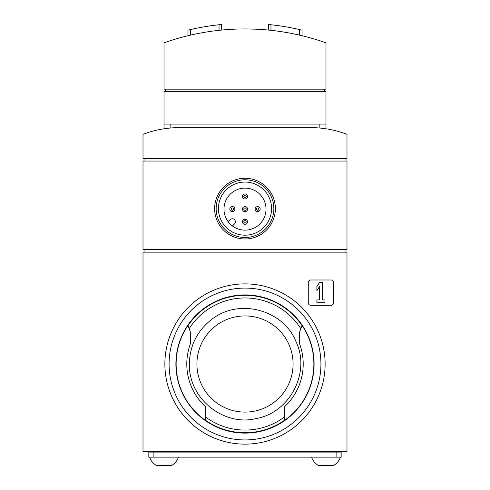 <?xml version="1.0" encoding="UTF-8"?>
<svg xmlns="http://www.w3.org/2000/svg" width="490" height="490" viewBox="0 0 490 490"><rect width="100%" height="100%" fill="white"/><g stroke="black" fill="none" stroke-linecap="round" stroke-linejoin="round"><path stroke-width="0.73" d="M270.964 30.325L270.964 24.757L268.428 24.5L270.964 24.757A242.96 242.96 0 0 1 299.531 29.565L302.067 30.166L302.067 35.733M187.933 35.733L187.933 30.166L190.469 29.565A242.96 242.96 0 0 1 219.036 24.757L221.572 24.5L221.572 30.068M325.985 42.832A242.96 242.96 0 0 0 164.015 42.832L164.015 89.168L325.985 89.168L325.985 42.832M244.994 28.935L255.627 29.167M143.007 161.045L143.007 249.624L346.994 249.624L346.994 161.045L143.007 161.045M266.009 209.132A21.009 21.009 0 0 0 234.496 190.935A21.009 21.009 0 0 0 234.496 227.323A21.009 21.009 0 0 0 266.009 209.132M228.156 221.676A21.009 21.009 0 0 0 232.45 225.976L234.496 223.93A3.038 3.038 0 0 0 234.496 219.636A3.038 3.038 0 0 0 230.196 219.636L228.156 221.676M275.368 208.624A30.368 30.368 0 0 0 229.816 182.323A30.368 30.368 0 0 0 229.816 234.924A30.368 30.368 0 0 0 275.368 208.624M273.849 208.624A28.849 28.849 0 0 0 230.576 183.64A28.849 28.849 0 0 0 230.576 233.608A28.849 28.849 0 0 0 273.849 208.624M271.576 208.624A26.576 26.576 0 0 0 231.715 185.612A26.576 26.576 0 0 0 231.715 231.635A26.576 26.576 0 0 0 271.576 208.624M247.53 196.478A2.53 2.53 0 0 0 243.732 194.285A2.53 2.53 0 0 0 243.732 198.664A2.53 2.53 0 0 0 247.53 196.478M246.176 196.478A1.176 1.176 0 0 0 244.412 195.455A1.176 1.176 0 0 0 244.412 197.495A1.176 1.176 0 0 0 246.176 196.478M234.875 209.132A2.53 2.53 0 0 0 231.078 206.939A2.53 2.53 0 0 0 231.078 211.319A2.53 2.53 0 0 0 234.875 209.132M233.522 209.132A1.176 1.176 0 0 0 231.758 208.109A1.176 1.176 0 0 0 231.758 210.149A1.176 1.176 0 0 0 233.522 209.132M247.53 221.78A2.53 2.53 0 0 0 243.732 219.594A2.53 2.53 0 0 0 243.732 223.973A2.53 2.53 0 0 0 247.53 221.78M246.176 221.78A1.176 1.176 0 0 0 244.412 220.763A1.176 1.176 0 0 0 244.412 222.803A1.176 1.176 0 0 0 246.176 221.78M260.184 209.132A2.53 2.53 0 0 0 256.386 206.939A2.53 2.53 0 0 0 256.386 211.319A2.53 2.53 0 0 0 260.184 209.132M258.83 209.132A1.176 1.176 0 0 0 257.066 208.109A1.176 1.176 0 0 0 257.066 210.149A1.176 1.176 0 0 0 258.83 209.132M247.53 209.132A2.53 2.53 0 0 0 243.732 206.939A2.53 2.53 0 0 0 243.732 211.319A2.53 2.53 0 0 0 247.53 209.132M246.176 209.132A1.176 1.176 0 0 0 244.412 208.109A1.176 1.176 0 0 0 244.412 210.149A1.176 1.176 0 0 0 246.176 209.132M144.023 249.624L144.023 252.154M345.977 249.624L345.977 252.154M346.994 252.154L143.007 252.154L143.007 451.578L346.994 451.578L346.994 252.154M293.087 364.015A48.087 48.087 0 0 0 220.959 322.371A48.087 48.087 0 0 0 220.959 405.659A48.087 48.087 0 0 0 293.087 364.015M300.836 328.723A66.052 66.052 0 0 0 189.165 328.723M205.775 417.162A66.052 66.052 0 0 0 284.225 417.162M301.975 325.599A68.71 68.71 0 0 0 188.025 325.599M205.775 420.432A68.71 68.71 0 0 0 284.225 420.432M188.013 325.562A68.747 68.747 0 0 1 206.762 306.881L206.762 306.74A68.863 68.863 0 0 0 206.762 421.29L206.762 421.149A68.747 68.747 0 0 1 205.775 420.469M301.987 325.562A68.747 68.747 0 0 0 283.238 306.881L283.238 306.74A68.863 68.863 0 0 1 283.238 421.29L283.238 421.149A68.747 68.747 0 0 0 284.225 420.469M314.102 364.015A69.102 69.102 0 0 0 210.449 304.168A69.102 69.102 0 0 0 210.449 423.862A69.102 69.102 0 0 0 314.102 364.015M320.926 364.015A75.925 75.925 0 0 0 207.037 298.263A75.925 75.925 0 0 0 207.037 429.767A75.925 75.925 0 0 0 320.926 364.015M325.127 364.015A80.127 80.127 0 0 0 204.936 294.619A80.127 80.127 0 0 0 204.936 433.405A80.127 80.127 0 0 0 325.127 364.015M308.271 282.522L308.271 302.771A2.53 2.53 0 0 0 310.801 305.301L331.05 305.301A2.53 2.53 0 0 0 333.58 302.771L333.58 282.522A2.53 2.53 0 0 0 331.05 279.992L310.801 279.992A2.53 2.53 0 0 0 308.271 282.522M144.023 158.515L144.023 161.045M345.977 158.515L345.977 161.045M319.86 124.093L319.86 128.043L310.801 127.639A101.234 101.234 0 0 1 346.994 134.327L346.994 158.515L143.007 158.515L143.007 134.327A101.234 101.234 0 0 1 179.199 127.639L170.14 128.043L170.14 124.093M324.521 89.168L324.521 91.697M165.479 89.168L165.479 91.697M325.985 124.093L325.985 91.697L164.015 91.697L164.015 124.093L325.985 124.093L325.985 128.784M164.015 124.093L164.015 128.784M310.801 127.639L179.199 127.639M268.428 24.5L268.428 30.068M302.067 30.166L299.531 29.565L299.531 35.133M221.572 24.5L219.036 24.757L219.036 30.325M319.505 299.935L316.877 299.935L316.877 302.771L324.974 302.771L324.974 299.935L322.34 299.935L322.34 282.522L319.505 282.522L316.877 286.57L316.877 290.619L319.505 286.57L319.505 299.935M302.036 325.421L299.415 332.63L299.415 343.337A58.206 58.206 0 0 1 284.225 407.019L284.225 420.616M205.775 420.616L205.775 407.019A58.206 58.206 0 0 1 190.586 343.337L190.586 332.63L187.964 325.421M153.891 452.086L148.831 452.086L148.831 457.146L153.891 457.146L153.891 452.086L341.169 452.086L341.169 457.146L153.891 457.146M156.42 451.578L156.42 452.086M149.591 457.146C150.847 460.765 153.125 463.552 156.42 465.5L171.604 465.5A15.215 15.215 0 0 0 178.44 457.146M318.396 451.578L318.396 452.086M311.56 457.146C312.822 460.765 315.095 463.552 318.396 465.5L333.58 465.5A15.215 15.215 0 0 0 340.409 457.146M190.469 29.565L190.469 35.133M336.109 457.146L336.109 452.086M189.324 364.015C188.736 399.785 224.732 426.202 255.431 418.705C290.38 412.972 310.648 371.879 296.101 341.904C284.2 310.776 240.376 297.424 212.274 318.972C197.433 330.321 189.783 345.334 189.324 364.015M171.604 451.578L171.604 452.086M333.58 451.578L333.58 452.086"/></g></svg>
